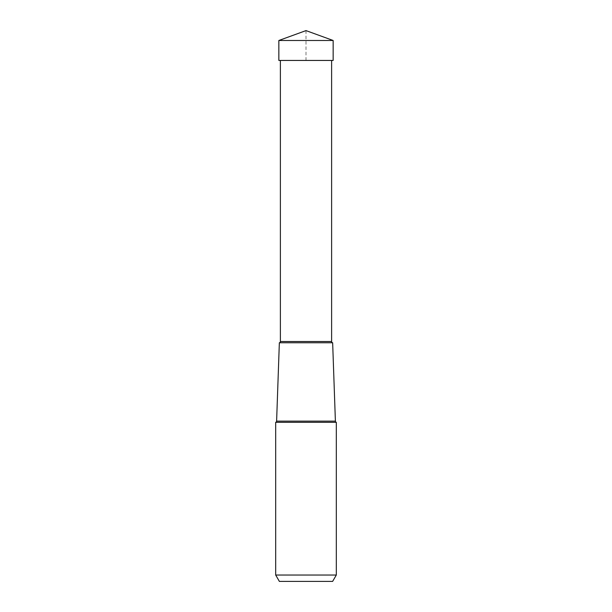 <?xml version="1.0" encoding="UTF-8"?>
<svg xmlns="http://www.w3.org/2000/svg" width="612" height="612" viewBox="0 0 612 612"><rect width="100%" height="100%" fill="white"/><g stroke="black" fill="none" stroke-linecap="round" stroke-linejoin="round"><path stroke-width="0.46" stroke-dasharray="3.06 2.29" d="M333.15 40.484L278.85 40.484M306 30.6L306 60.443L278.85 60.443L333.15 60.443M336.309 422.311L275.691 422.311M275.691 575.035L336.309 575.035M280.388 60.435L331.612 60.435L280.388 60.443M276.609 421.132L335.391 421.132M280.388 341.519L331.612 341.519"/><path stroke-width="0.92" d="M306 30.6L333.15 40.484L278.85 40.484L278.85 60.443L278.85 40.484L306 30.6L278.85 40.484M278.85 60.443L333.15 60.443L333.15 40.484M279.37 581.4L332.63 581.4L279.37 581.4L275.691 575.035L275.691 422.311L336.309 422.311L336.309 575.035L332.63 581.4M336.309 575.035L275.691 575.035M336.309 422.311A1.27 1.27 0 0 1 335.391 421.132L332.653 342.774L279.347 342.774L332.653 342.774A1.27 1.27 0 0 1 331.612 341.519L331.612 60.443M275.691 422.311A1.27 1.27 0 0 0 276.609 421.132L279.347 342.774A1.27 1.27 0 0 0 280.388 341.519L280.388 60.443M335.391 421.132L276.609 421.132M331.612 341.519L280.388 341.519"/></g></svg>
